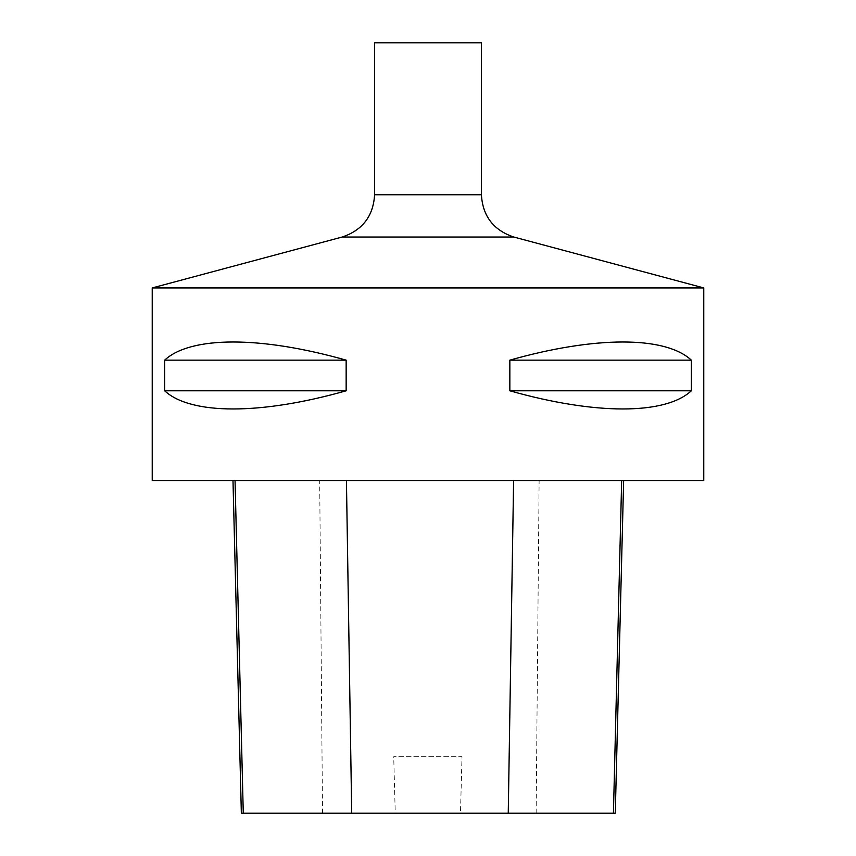 <?xml version="1.0" encoding="UTF-8"?>
<svg xmlns="http://www.w3.org/2000/svg" width="856" height="856" viewBox="0 0 856 856"><rect width="100%" height="100%" fill="white"/><g stroke="black" fill="none" stroke-linecap="round" stroke-linejoin="round"><path stroke-width="0.64" stroke-dasharray="4.28 3.21" d="M703.771 287.926L152.229 287.926M703.771 480.526L152.229 480.526M164.662 360.151L164.662 390.796C190.749 415.01 260.748 415.01 346.156 390.796L346.156 360.151C260.748 335.937 190.749 335.937 164.662 360.151L346.156 360.151M509.844 360.151L509.844 390.796C595.252 415.01 665.251 415.01 691.338 390.796L691.338 360.151C665.251 335.937 595.252 335.937 509.844 360.151L691.338 360.151M235.047 480.526L623.639 480.526L235.047 480.526M615.282 813.2L460.475 813.2L462.005 756.736L393.717 756.736L462.005 756.736M241.349 813.2L395.247 813.2L393.717 756.736M395.247 813.2L460.475 813.2M164.662 390.796L346.156 390.796M509.844 390.796L691.338 390.796M481.404 42.8L374.596 42.8M536.145 813.2L539.12 480.526M322.519 813.2L319.684 480.526M481.404 194.761L374.596 194.761M342.154 237.037L513.846 237.037"/><path stroke-width="1.28" d="M152.229 287.926L703.771 287.926L703.771 480.526L152.229 480.526L152.229 287.926L342.154 237.037C362.484 230.253 373.302 216.151 374.596 194.761L374.596 42.8L481.404 42.8L481.404 194.761L374.596 194.761M691.338 360.151L691.338 390.796C665.251 415.01 595.252 415.01 509.844 390.796L509.844 360.151C595.252 335.937 665.251 335.937 691.338 360.151L509.844 360.151M346.156 360.151L346.156 390.796C260.748 415.01 190.749 415.01 164.662 390.796L164.662 360.151C190.749 335.937 260.748 335.937 346.156 360.151L164.662 360.151M232.993 480.526L241.349 813.2L615.282 813.2L623.639 480.526M346.156 390.796L164.662 390.796M691.338 390.796L509.844 390.796M243.275 813.2L235.047 480.526M351.709 813.2L346.434 480.526M508.25 813.2L513.611 480.526M613.431 813.2L621.67 480.526M703.771 287.926L513.846 237.037L342.154 237.037M513.846 237.037C493.516 230.253 482.698 216.151 481.404 194.761"/></g></svg>
